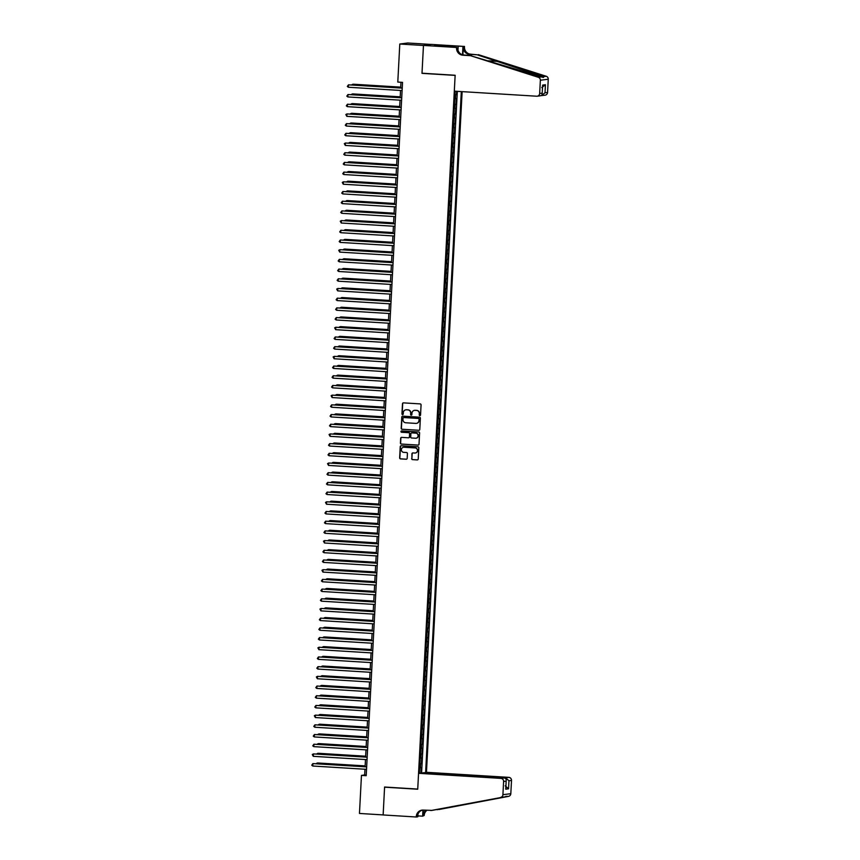 <?xml version="1.0" encoding="UTF-8"?>
<svg xmlns="http://www.w3.org/2000/svg" width="860" height="860" viewBox="0 0 860 860"><rect width="100%" height="100%" fill="white"/><g stroke="black" fill="none" stroke-linecap="round" stroke-linejoin="round"><path stroke-width="1.29" d="M419.852 415.649A0.666 0.656 -97.3 0 0 420.54 415.025L421.067 404.91A0.957 0.935 -97.3 0 0 420.185 403.899L403.458 402.867A0.957 0.935 -97.3 0 0 402.48 403.77L401.953 413.875A0.666 0.656 -97.3 0 0 402.684 414.584A0.666 0.656 -97.3 0 0 403.254 413.961L403.318 412.649A3.053 2.978 -97.3 0 1 406.457 409.79L407.855 409.876A3.053 2.978 -97.3 0 1 410.661 413.101L410.596 414.412A0.666 0.656 -97.3 0 0 411.327 415.111A0.666 0.656 -97.3 0 0 411.897 414.488L411.962 413.176A3.053 2.978 -97.3 0 1 415.1 410.317L416.487 410.403A3.053 2.978 -97.3 0 1 419.304 413.628L419.239 414.939A0.666 0.656 -97.3 0 0 419.852 415.649M420.067 415.616A0.666 0.656 -97.3 0 0 420.078 415.616A0.666 0.656 -97.3 0 1 419.454 414.918L419.239 414.939M402.781 414.552A0.666 0.656 -97.3 0 0 402.792 414.552A0.666 0.656 -97.3 0 1 402.168 413.853L401.953 413.875M406.017 409.79A3.053 2.978 -97.3 0 1 406.673 409.758L408.059 409.844A3.053 2.978 -97.3 0 1 410.876 413.069L410.811 414.38A0.666 0.656 -97.3 0 0 411.435 415.09M411.682 458.616A0.957 0.935 -97.3 0 0 412.563 459.627L417.25 459.917A0.957 0.935 -97.3 0 0 418.229 459.014L418.82 447.791A0.957 0.935 -97.3 0 0 417.938 446.781L401.212 445.749A0.957 0.935 -97.3 0 0 400.233 446.641L399.653 457.875A0.957 0.935 -97.3 0 0 400.523 458.885L406.2 459.229A0.957 0.935 -97.3 0 0 407.178 458.337L407.425 453.532A0.957 0.935 -97.3 0 0 406.543 452.521L403.738 452.349A2.548 2.483 -97.3 0 1 403.544 447.275A2.548 2.483 -97.3 0 1 404.006 447.254L415.014 447.931A2.548 2.483 -97.3 0 1 415.208 453.016A2.548 2.483 -97.3 0 1 414.746 453.026L412.908 452.919A0.957 0.935 -97.3 0 0 411.929 453.811L411.897 458.584A0.957 0.935 -97.3 0 0 412.779 459.595L417.465 459.885A0.957 0.935 -97.3 0 0 417.53 459.885M384.592 787.029L383.141 814.914L359.469 813.452L361.458 775.397L366.199 775.688L402.534 82.367L397.793 82.076L399.792 44.021L423.464 45.472L422.002 73.358L455.133 75.39L417.734 789.071L384.592 787.029M418.809 430.312A0.957 0.935 -97.3 0 0 419.787 429.419L420.368 418.186A0.957 0.935 -97.3 0 0 419.497 417.175L402.77 416.143A0.957 0.935 -97.3 0 0 401.792 417.046L401.201 428.269A0.957 0.935 -97.3 0 0 402.082 429.28L419.013 430.279A0.957 0.935 -97.3 0 0 419.078 430.29M419.594 432.988L419.013 444.222A0.957 0.935 -97.3 0 1 418.024 445.114L401.298 444.082A0.957 0.935 -97.3 0 1 400.427 443.072L400.674 438.267A0.957 0.935 -97.3 0 1 401.652 437.375L408.435 437.794A0.957 0.935 -97.3 0 0 409.414 436.891L409.586 433.709A0.957 0.935 -97.3 0 0 408.704 432.698L401.642 432.268A0.666 0.656 -97.3 0 1 401.588 430.935A0.666 0.656 -97.3 0 1 401.717 430.935L418.712 431.978A0.957 0.935 -97.3 0 1 419.594 432.988M420.895 773.011L421.174 767.647L420.4 767.743L420.594 763.874L419.873 763.895M419.884 763.68L421.378 763.766L421.679 757.95L420.906 758.047L421.11 754.177L420.389 754.198M420.4 753.983L421.884 754.07L422.195 748.254L421.411 748.351L421.615 744.47L420.895 744.502M420.906 744.287L422.4 744.373L422.701 738.557L421.916 738.654L422.12 734.773L421.4 734.805M421.411 734.591L422.905 734.676L423.206 728.861L422.432 728.957L422.636 725.077L421.905 725.109M421.927 724.894L423.41 724.98L423.711 719.164L422.937 719.261L423.142 715.38L422.421 715.413M422.432 715.197L423.915 715.284L424.227 709.468L423.442 709.564L423.647 705.684L422.926 705.716M422.937 705.501L424.431 705.587L424.733 699.771L423.948 699.868L424.152 695.987L423.432 696.019M423.442 695.804L424.937 695.89L425.238 690.075L424.464 690.171L424.668 686.291L423.948 686.323M423.958 686.097L425.442 686.194L425.754 680.378L424.969 680.475L425.173 676.594L424.453 676.626M424.464 676.401L425.947 676.497L426.259 670.682L425.474 670.779L425.678 666.898L424.958 666.93M424.969 666.704L426.463 666.801L426.764 660.985L425.99 661.082L426.184 657.201L425.463 657.233M425.474 657.008L426.969 657.104L427.269 651.289L426.495 651.385L426.7 647.505L425.979 647.537M425.99 647.311L427.474 647.408L427.785 641.592L427.001 641.689L427.205 637.808L426.485 637.841M426.495 637.615L427.99 637.712L428.291 631.896L427.506 631.992L427.71 628.112L426.99 628.144M427.001 627.918L428.495 628.015L428.796 622.199L428.022 622.296L428.226 618.415L427.506 618.437M427.517 618.222L429 618.318L429.301 612.503L428.527 612.6L428.731 608.719L428.011 608.74M428.022 608.525L429.505 608.622L429.817 602.806L429.033 602.903L429.237 599.022L428.517 599.044M428.527 598.829L430.021 598.925L430.322 593.11L429.538 593.207L429.742 589.326L429.022 589.347M429.033 589.132L430.527 589.229L430.828 583.413L430.054 583.51L430.258 579.629L429.538 579.651M429.548 579.436L431.032 579.533L431.344 573.717L430.559 573.813L430.763 569.933L430.043 569.954M430.054 569.739L431.537 569.836L431.849 564.02L431.064 564.117L431.269 560.236L430.548 560.258M430.559 560.043L432.053 560.139L432.354 554.313L431.58 554.42L431.774 550.54L431.053 550.561M431.064 550.346L432.558 550.443L432.86 544.616L432.085 544.724L432.29 540.843L431.569 540.865M431.58 540.65L433.064 540.746L433.375 534.92L432.591 535.027L432.795 531.147L432.075 531.168M432.085 530.953L433.58 531.05L433.881 525.223L433.096 525.331L433.3 521.45L432.58 521.472M432.591 521.257L434.085 521.354L434.386 515.527L433.612 515.635L433.816 511.754L433.096 511.775M433.107 511.56L434.59 511.657L434.891 505.831L434.117 505.938L434.321 502.057L433.601 502.079M433.612 501.864L435.096 501.96L435.407 496.134L434.623 496.241L434.827 492.361L434.106 492.382M434.117 492.167L435.612 492.264L435.912 486.438L435.128 486.545L435.332 482.664L434.612 482.686M434.623 482.471L436.117 482.557L436.418 476.741L435.644 476.848L435.848 472.968L435.128 472.989M435.138 472.774L436.622 472.86L436.934 467.044L436.149 467.152L436.353 463.271L435.633 463.293M435.644 463.078L437.127 463.164L437.439 457.348L436.654 457.456L436.858 453.575L436.138 453.596M436.149 453.381L437.643 453.467L437.944 447.651L437.17 447.759L437.364 443.878L436.644 443.9M436.654 443.685L438.148 443.771L438.45 437.955L437.675 438.062L437.88 434.182L437.16 434.203M437.17 433.988L438.654 434.074L438.965 428.258L438.181 428.366L438.385 424.485L437.665 424.507M437.675 424.292L439.17 424.378L439.471 418.562L438.686 418.659L438.89 414.789L438.17 414.81M438.181 414.595L439.675 414.681L439.976 408.865L439.202 408.962L439.406 405.092L438.686 405.114M438.697 404.899L440.18 404.985L440.481 399.169L439.707 399.266L439.911 395.396L439.191 395.417M439.202 395.202L440.685 395.288L440.997 389.472L440.212 389.569L440.417 385.699L439.696 385.721M439.707 385.506L441.202 385.592L441.502 379.776L440.718 379.873L440.922 376.003L440.202 376.024M440.212 375.809L441.707 375.895L442.008 370.079L441.234 370.176L441.438 366.306L440.718 366.328M440.728 366.113L442.212 366.199L442.524 360.383L441.739 360.48L441.943 356.61L441.223 356.631M441.234 356.416L442.717 356.502L443.029 350.687L442.244 350.783L442.448 346.913L441.728 346.935M441.739 346.72L443.233 346.806L443.534 340.99L442.76 341.087L442.954 337.206L442.233 337.238M442.244 337.023L443.738 337.109L444.039 331.293L443.265 331.39L443.47 327.51L442.75 327.542M442.76 327.327L444.244 327.413L444.555 321.597L443.771 321.694L443.975 317.813L443.255 317.845M443.265 317.63L444.76 317.716L445.061 311.9L444.276 311.997L444.48 308.116L443.76 308.149M443.771 307.934L445.265 308.02L445.566 302.204L444.792 302.301L444.996 298.42L444.276 298.452M444.287 298.237L445.77 298.323L446.071 292.507L445.297 292.604L445.502 288.723L444.781 288.756M444.792 288.53L446.275 288.627L446.587 282.811L445.802 282.908L446.007 279.027L445.286 279.059M445.297 278.833L446.791 278.93L447.092 273.114L446.308 273.211L446.512 269.33L445.792 269.363M445.802 269.137L447.297 269.234L447.598 263.418L446.824 263.515L447.028 259.634L446.308 259.666M446.318 259.44L447.802 259.537L448.114 253.721L447.329 253.818L447.533 249.938L446.813 249.97M446.824 249.744L448.307 249.841L448.619 244.025L447.834 244.122L448.038 240.241L447.318 240.273M447.329 240.048L448.823 240.144L449.124 234.328L448.35 234.425L448.544 230.544L447.823 230.577M447.834 230.351L449.329 230.448L449.629 224.632L448.856 224.729L449.06 220.848L448.339 220.869M448.35 220.654L449.834 220.751L450.145 214.935L449.361 215.032L449.565 211.151L448.845 211.173M448.856 210.958L450.35 211.055L450.651 205.239L449.866 205.336L450.07 201.455L449.35 201.476M449.361 201.261L450.855 201.358L451.156 195.542L450.382 195.639L450.586 191.758L449.866 191.78M449.877 191.565L451.36 191.662L451.661 185.846L450.887 185.943L451.091 182.062L450.371 182.083M450.382 181.869L451.865 181.965L452.177 176.15L451.392 176.246L451.597 172.365L450.877 172.387M450.887 172.172L452.381 172.269L452.683 166.453L451.898 166.55L452.102 162.669L451.382 162.69M451.392 162.475L452.887 162.572L453.188 156.746L452.414 156.853L452.618 152.972L451.898 152.994M451.909 152.779L453.392 152.876L453.704 147.049L452.919 147.157L453.123 143.276L452.403 143.298M452.414 143.082L453.897 143.179L454.209 137.353L453.424 137.46L453.628 133.579L452.908 133.601M452.919 133.386L454.413 133.483L454.714 127.656L453.94 127.764L454.134 123.883L453.413 123.904M453.424 123.689L454.918 123.786L455.219 117.96L454.445 118.067L454.65 114.186L453.929 114.208M453.94 113.993L455.424 114.09L455.736 108.263L454.951 108.371L455.155 104.49L454.435 104.511M454.445 104.296L455.94 104.393L456.241 98.567L454.736 98.696M423.249 773L426.452 772.301L462.132 91.633M425.625 772.409L461.304 91.579M455.133 91.203L419.39 773.204M454.951 94.6L456.445 94.697L454.94 94.815M455.94 104.393L455.155 104.49M455.424 114.09L454.65 114.186M454.918 123.786L454.134 123.883M454.413 133.483L453.628 133.579M453.897 143.179L453.123 143.276M453.392 152.876L452.618 152.972M452.887 162.572L452.102 162.669M452.381 172.269L451.597 172.365M451.865 181.965L451.091 182.062M451.36 191.662L450.586 191.758M450.855 201.358L450.07 201.455M450.35 211.055L449.565 211.151M449.834 220.751L449.06 220.848M449.329 230.448L448.544 230.544M448.823 240.144L448.038 240.241M448.307 249.841L447.533 249.938M447.802 259.537L447.028 259.634M447.297 269.234L446.512 269.33M446.791 278.93L446.007 279.027M446.275 288.627L445.502 288.723M445.77 298.323L444.996 298.42M445.265 308.02L444.48 308.116M444.76 317.716L443.975 317.813M444.244 327.413L443.47 327.51M443.738 337.109L442.954 337.206M443.233 346.806L442.448 346.913M442.717 356.502L441.943 356.61M442.212 366.199L441.438 366.306M441.707 375.895L440.922 376.003M441.202 385.592L440.417 385.699M440.685 395.288L439.911 395.396M440.18 404.985L439.406 405.092M439.675 414.681L438.89 414.789M439.17 424.378L438.385 424.485M438.654 434.074L437.88 434.182M438.148 443.771L437.364 443.878M437.643 453.467L436.858 453.575M437.127 463.164L436.353 463.271M436.622 472.86L435.848 472.968M436.117 482.557L435.332 482.664M435.612 492.264L434.827 492.361M435.096 501.96L434.321 502.057M434.59 511.657L433.816 511.754M434.085 521.354L433.3 521.45M433.58 531.05L432.795 531.147M433.064 540.746L432.29 540.843M432.558 550.443L431.774 550.54M432.053 560.139L431.269 560.236M431.537 569.836L430.763 569.933M431.032 579.533L430.258 579.629M430.527 589.229L429.742 589.326M430.021 598.925L429.237 599.022M429.505 608.622L428.731 608.719M429 618.318L428.226 618.415M428.495 628.015L427.71 628.112M427.99 637.712L427.205 637.808M427.474 647.408L426.7 647.505M426.969 657.104L426.184 657.201M426.463 666.801L425.678 666.898M425.947 676.497L425.173 676.594M425.442 686.194L424.668 686.291M424.937 695.89L424.152 695.987M424.431 705.587L423.647 705.684M423.915 715.284L423.142 715.38M423.41 724.98L422.636 725.077M422.905 734.676L422.12 734.773M422.4 744.373L421.615 744.47M421.884 754.07L421.11 754.177M421.378 763.766L420.594 763.874M421.604 772.925L457.327 91.332M456.445 94.697L456.617 91.289M431.107 44.441L407.694 43L399.792 44.021M364.962 769.238L364.661 774.978L361.458 775.397M400.964 82.27L400.674 87.935M400.545 90.461L400.169 97.631M400.029 100.158L399.653 107.328M399.524 109.854L399.147 117.024M399.019 119.551L398.642 126.721M398.502 129.247L398.126 136.417M397.997 138.944L397.621 146.114M397.492 148.64L397.116 155.81M396.987 158.337L396.611 165.518M396.471 168.033L396.094 175.214M395.965 177.73L395.589 184.911M395.46 187.426L395.084 194.607M394.955 197.133L394.579 204.304M394.439 206.83L394.063 214M393.934 216.526L393.558 223.697M393.428 226.223L393.052 233.393M392.912 235.919L392.536 243.09M392.407 245.616L392.031 252.786M391.902 255.312L391.526 262.483M391.397 265.009L391.02 272.179M390.881 274.705L390.504 281.876M390.375 284.402L389.999 291.572M389.87 294.098L389.494 301.269M389.365 303.795L388.989 310.965M388.849 313.491L388.473 320.662M388.344 323.188L387.967 330.358M387.838 332.885L387.462 340.055M387.322 342.581L386.946 349.751M386.817 352.277L386.441 359.448M386.312 361.974L385.936 369.144M385.807 371.671L385.43 378.841M385.291 381.367L384.914 388.537M384.785 391.063L384.409 398.234M384.28 400.76L383.904 407.93M383.775 410.456L383.399 417.627M383.259 420.153L382.883 427.323M382.754 429.849L382.377 437.02M382.248 439.546L381.872 446.716M381.733 449.242L381.356 456.413M381.227 458.939L380.851 466.109M380.722 468.635L380.346 475.806M380.217 478.332L379.84 485.502M379.701 488.029L379.325 495.199M379.195 497.725L378.819 504.895M378.69 507.421L378.314 514.592M378.185 517.118L377.809 524.288M377.669 526.814L377.293 533.985M377.164 536.511L376.787 543.681M376.659 546.207L376.282 553.378M376.142 555.904L375.766 563.085M375.637 565.601L375.261 572.782M375.132 575.297L374.756 582.478M374.627 584.993L374.25 592.174M374.111 594.701L373.735 601.871M373.606 604.397L373.229 611.567M373.1 614.094L372.724 621.264M372.595 623.79L372.219 630.961M372.079 633.487L371.703 640.657M371.574 643.183L371.197 650.353M371.068 652.88L370.692 660.05M370.552 662.576L370.176 669.746M370.047 672.273L369.671 679.443M369.542 681.969L369.166 689.139M369.037 691.666L368.66 698.836M368.521 701.362L368.144 708.533M368.015 711.059L367.639 718.229M367.51 720.755L367.134 727.925M366.994 730.452L366.629 737.622M366.489 740.148L366.113 747.318M365.984 749.845L365.608 757.015M365.478 759.541L365.102 766.712M366.231 775.075L364.661 774.978M454.231 108.392L454.951 108.371M453.725 118.089L454.445 118.067M453.22 127.785L453.94 127.764M452.704 137.482L453.424 137.46M452.199 147.178L452.919 147.157M451.693 156.875L452.414 156.853M451.177 166.571L451.898 166.55M450.672 176.268L451.392 176.246M450.167 185.964L450.887 185.943M449.662 195.661L450.382 195.639M449.146 205.357L449.866 205.336M448.64 215.054L449.361 215.032M448.135 224.75L448.856 224.729M447.63 234.447L448.35 234.425M447.114 244.143L447.834 244.122M446.609 253.84L447.329 253.818M446.103 263.536L446.824 263.515M445.587 273.233L446.308 273.211M445.082 282.929L445.802 282.908M444.577 292.626L445.297 292.604M444.072 302.322L444.792 302.301M443.556 312.029L444.276 311.997M443.05 321.726L443.771 321.694M442.545 331.423L443.265 331.39M442.04 341.119L442.76 341.087M441.524 350.815L442.244 350.783M441.019 360.512L441.739 360.48M440.513 370.208L441.234 370.176M439.998 379.905L440.718 379.873M439.492 389.601L440.212 389.569M438.987 399.298L439.707 399.266M438.482 408.994L439.202 408.962M437.966 418.691L438.686 418.659M437.46 428.387L438.181 428.366M436.955 438.084L437.675 438.062M436.45 447.781L437.17 447.759M435.934 457.477L436.654 457.456M435.429 467.173L436.149 467.152M434.923 476.87L435.644 476.848M434.408 486.566L435.128 486.545M433.902 496.263L434.623 496.241M433.397 505.959L434.117 505.938M432.892 515.656L433.612 515.635M432.376 525.352L433.096 525.331M431.87 535.049L432.591 535.027M431.365 544.745L432.085 544.724M430.86 554.442L431.58 554.42M430.344 564.138L431.064 564.117M429.839 573.835L430.559 573.813M429.333 583.532L430.054 583.51M428.817 593.228L429.538 593.207M428.312 602.924L429.033 602.903M427.807 612.621L428.527 612.6M427.302 622.317L428.022 622.296M426.786 632.014L427.506 631.992M426.281 641.711L427.001 641.689M425.775 651.407L426.495 651.385M425.27 661.103L425.99 661.082M424.754 670.8L425.474 670.779M424.249 680.496L424.969 680.475M423.743 690.193L424.464 690.171M423.227 699.889L423.948 699.868M422.722 709.597L423.442 709.564M422.217 719.293L422.937 719.261M421.712 728.99L422.432 728.957M421.196 738.686L421.916 738.654M420.69 748.383L421.411 748.351M420.185 758.079L420.906 758.047M419.669 767.776L420.4 767.743M422.002 73.358L422.765 73.251M419.454 414.918L419.519 413.606A3.053 2.978 -97.3 0 0 416.702 410.381L416.487 410.403M414.66 410.327A3.053 2.978 -97.3 0 1 415.315 410.295L416.702 410.381M403.394 402.867A0.957 0.935 -97.3 0 0 402.695 403.738L402.168 413.853M402.706 416.143A0.957 0.935 -97.3 0 0 401.996 417.014L401.416 428.248A0.957 0.935 -97.3 0 0 402.297 429.258L419.013 430.279M419.013 419.153A0.666 0.656 -97.3 0 0 418.401 418.444L403.716 417.541A0.666 0.656 -97.3 0 0 403.039 418.175L402.964 419.551A3.053 2.978 -97.3 0 0 405.78 422.776L415.81 423.399A3.053 2.978 -97.3 0 0 418.949 420.529L419.228 419.121A0.666 0.656 -97.3 0 0 418.616 418.422L418.401 418.444M403.931 417.519L403.716 417.541A0.666 0.656 -97.3 0 1 403.931 417.519L418.616 418.422M416.466 423.367A3.053 2.978 -97.3 0 0 419.153 420.508L418.949 420.529M419.228 419.121L419.153 420.508M401.588 437.375A0.957 0.935 -97.3 0 0 400.889 438.245L400.642 443.05A0.957 0.935 -97.3 0 0 401.512 444.061L418.239 445.082A0.957 0.935 -97.3 0 0 418.304 445.082M408.715 437.762A0.957 0.935 -97.3 0 0 409.629 436.869L409.801 433.676A0.957 0.935 -97.3 0 0 408.919 432.666L401.642 432.268M401.695 430.935A0.666 0.656 -97.3 0 0 401.856 432.236M415.477 438.224A2.548 2.483 -97.3 0 0 418.1 435.59A2.548 2.483 -97.3 0 0 415.745 433.128L411.865 432.892A0.957 0.935 -97.3 0 0 410.887 433.784L410.714 436.977A0.957 0.935 -97.3 0 0 411.596 437.987L415.477 438.224M416.046 438.191A2.548 2.483 -97.3 0 0 415.96 433.107L415.745 433.128M411.8 432.892A0.957 0.935 -97.3 0 1 412.08 432.87L415.96 433.107M412.843 452.908A0.957 0.935 -97.3 0 0 412.144 453.779L411.897 458.584M415.315 452.994A2.548 2.483 -97.3 0 0 415.229 447.909L415.014 447.931M403.652 447.264A2.548 2.483 -97.3 0 1 404.221 447.232L415.229 447.909M401.147 445.749A0.957 0.935 -97.3 0 0 400.448 446.619L399.857 457.842A0.957 0.935 -97.3 0 0 400.738 458.853L406.404 459.208A0.957 0.935 -97.3 0 0 406.468 459.208M400.717 87.129L353.277 84.205L352.707 84.989M400.706 87.225L352.75 84.28L351.632 84.903M402.233 88.032L348.472 84.828L402.233 88.139M348.343 87.247L347.311 86.43L348.472 84.828L348.343 87.247L402.104 90.558M470.409 55.663L541.467 76.884C543.541 77.647 544.09 77.583 543.122 76.669L477.149 54.793L469.571 54.33A6.805 6.633 82.7 0 1 463.303 47.128L464.497 46.451L431.365 44.408L423.464 45.429L422.002 73.207L455.144 75.25L454.306 91.149L536.672 96.212A2.913 2.838 -97.3 0 0 539.661 93.482L540.36 80.249A2.913 2.838 -97.3 0 0 538.349 77.293L470.409 55.663L462.841 55.191A6.805 6.633 82.7 0 1 456.574 47.999L456.596 47.461L423.464 45.429M477.149 54.793L470.742 54.18A6.805 6.633 82.7 0 1 464.475 46.977M456.574 47.999L457.735 47.848A6.805 6.633 82.7 0 0 464.013 55.04L471.581 55.513M539.661 93.482L542.219 93.159L542.638 85.108L545.433 84.742L545.014 92.794L547.562 92.461L548.261 79.228L540.36 80.249M543.251 77.421L543.122 76.669L546.25 76.271L478.31 54.642M456.596 47.461L437.278 45.978M438.514 46.053L438.557 45.215L434.44 45.741L437.278 45.913M438.557 45.215L464.497 46.451M458.143 47.268L457.993 50.127M462.895 54.879L463.303 47.128M462.519 54.771L462.949 46.644M546.25 76.271A2.913 2.838 82.7 0 1 548.261 79.228M547.562 92.461A2.913 2.838 82.7 0 1 545.1 95.181L541.381 95.61L545.014 92.794M441.739 45.343L441.696 46.257M441.363 46.236L441.406 45.386M539.865 95.804C541.542 95.729 542.327 94.847 542.219 93.159L542.574 86.29M542.638 85.108L542.671 85.72M545.433 84.742L541.8 87.559M418.562 773.312L500.918 778.386L504.111 777.977L421.744 772.904L418.562 773.312L417.723 789.222L384.592 787.179L383.13 814.957L416.272 817L417.82 816.796L417.96 814.087M426.452 772.301L508.819 777.365A2.913 2.838 82.7 0 1 511.506 780.45L510.818 793.683A2.913 2.838 82.7 0 1 508.507 796.382L438.75 809.539L505.379 796.779L432.021 810.399L423.281 810.088A6.805 6.633 -97.3 0 0 416.294 816.462L416.272 817M436.256 809.604L437.579 809.69M511.506 780.45L508.959 780.783L508.539 788.824L505.734 789.19L506.164 781.138L503.605 781.471L502.917 794.704L510.818 793.683M503.734 796.994L430.849 810.55M426.947 810.313A6.805 6.633 -97.3 0 0 424.195 815.452L422.625 816.183L422.937 810.077M417.863 815.893L422.625 816.183M385.355 787.083L384.592 787.179M423.27 772.71L505.626 777.773L508.819 777.365M426.076 810.26A6.805 6.633 -97.3 0 0 423.023 815.602L423.313 810.088M500.606 797.392A2.913 2.838 -97.3 0 0 502.917 794.704M503.605 781.471A2.913 2.838 -97.3 0 0 500.918 778.386M508.507 796.382L505.809 796.382M422.636 810.077A6.805 6.633 -97.3 0 0 417.465 816.312L416.294 816.462M508.959 780.783L505.626 777.773L505.583 778.601M508.539 788.824L505.207 785.825M505.734 789.19L505.809 787.9M504.111 777.977C505.777 778.268 506.454 779.321 506.164 781.138L505.841 788.534M400.212 96.825L352.772 93.901L352.202 94.686M400.201 96.922L352.235 93.977L351.127 94.6M399.696 106.522L352.267 103.598L351.697 104.382M399.696 106.618L351.729 103.673L350.622 104.307M399.19 116.218L351.751 113.294L351.181 114.079M399.18 116.315L351.224 113.369L350.117 114.004M398.685 125.915L351.245 122.991L350.676 123.775M398.675 126.011L350.708 123.066L349.601 123.711M401.727 97.728L347.967 94.525L401.717 97.836M347.838 96.944L346.806 96.126L347.967 94.525L347.838 96.944L401.598 100.255M401.222 107.425L347.462 104.221L401.212 107.532M347.332 106.651L346.3 105.823L347.462 104.221L347.332 106.651L401.082 109.951M400.706 117.121L346.945 113.918L400.706 117.229M346.827 116.347L345.838 114.552L346.945 113.918L346.827 116.347L400.577 119.647M400.201 126.818L346.44 123.614L400.201 126.925M346.311 126.044L345.279 125.216L346.44 123.614L346.311 126.044L400.072 129.344M398.169 135.611L350.74 132.687L350.171 133.472M398.169 135.708L350.203 132.762L349.096 133.397M399.696 136.514L345.935 133.311L399.685 136.622M345.806 135.74L344.774 134.912L345.935 133.311L345.806 135.74L399.556 139.041M397.664 145.308L350.235 142.394L349.654 143.168M397.664 145.404L349.697 142.459L348.59 143.093M399.19 146.211L345.43 143.007L399.18 146.318M345.301 145.437L344.312 143.642L345.43 143.007L345.301 145.437L399.051 148.737M397.159 155.004L349.719 152.091L349.149 152.865M397.148 155.112L349.192 152.155L348.074 152.79M398.675 155.907L344.914 152.704L398.675 156.015M344.796 155.133L343.753 154.305L344.914 152.704L344.796 155.133L398.546 158.433M396.654 164.701L349.214 161.787L348.644 162.561M396.643 164.808L348.676 161.852L347.569 162.486M398.169 165.604L344.409 162.4L398.159 165.711M344.279 164.83L343.248 164.002L344.409 162.4L344.279 164.83L398.04 168.13M396.137 174.397L348.708 171.484L348.139 172.258M396.137 174.505L348.171 171.549L347.064 172.194M397.664 175.3L343.903 172.097L397.653 175.408M343.774 174.526L342.742 173.698L343.903 172.097L343.774 174.526L397.524 177.826M395.632 184.094L348.192 181.18L347.623 181.954M395.632 184.201L347.666 181.245L346.558 181.879M397.148 184.997L343.398 181.793L397.148 185.104M343.269 184.223L342.28 182.427L343.398 181.793L343.269 184.223L397.019 187.523M395.127 193.79L347.687 190.877L347.117 191.651M395.116 193.898L347.16 190.941L346.042 191.576M396.643 194.704L342.882 191.49L396.643 194.801M342.753 193.919L341.721 193.091L342.882 191.49L342.753 193.919L396.514 197.22M394.622 203.487L347.182 200.573L346.612 201.347M394.611 203.594L346.644 200.638L345.537 201.272M396.137 204.4L342.377 201.186L396.127 204.497M342.248 203.616L341.216 202.788L342.377 201.186L342.248 203.616L396.008 206.916M394.106 213.183L346.677 210.27L346.107 211.044M394.106 213.291L346.139 210.334L345.032 210.969M395.632 214.097L341.871 210.883L395.621 214.194M341.742 213.312L340.71 212.484L341.871 210.883L341.742 213.312L395.492 216.623M393.6 222.88L346.161 219.966L345.591 220.74M393.59 222.987L345.634 220.031L344.527 220.676M395.116 223.793L341.356 220.579L395.116 223.89M341.237 223.009L340.248 221.213L341.356 220.579L341.237 223.009L394.987 226.32M393.095 232.576L345.656 229.663L345.086 230.437M393.084 232.684L345.118 229.727L344.011 230.362M394.611 233.49L340.85 230.276L394.611 233.587M340.721 232.705L339.689 231.877L340.85 230.276L340.721 232.705L394.482 236.016M392.579 242.273L345.15 239.359L344.581 240.133M392.579 242.38L344.613 239.424L343.505 240.058M394.106 243.186L340.345 239.972L394.095 243.283M340.216 242.402L339.184 241.574L340.345 239.972L340.216 242.402L393.966 245.713M392.074 251.969L344.645 249.056L344.065 249.83M392.074 252.077L344.108 249.12L343 249.755M393.6 252.883L339.84 249.669L393.59 252.98M339.711 252.098L338.722 250.303L339.84 249.669L339.711 252.098L393.461 255.409M391.569 261.666L344.129 258.752L343.559 259.526M391.558 261.773L343.602 258.817L342.484 259.451M393.084 262.579L339.324 259.365L393.084 262.676M339.206 261.795L338.163 260.967L339.324 259.365L339.206 261.795L392.956 265.106M391.063 271.362L343.624 268.449L343.054 269.223M391.053 271.47L343.086 268.513L341.979 269.159M392.579 272.276L338.818 269.062L392.568 272.373M338.69 271.491L337.658 270.663L338.818 269.062L338.69 271.491L392.45 274.802M390.548 281.059L343.118 278.145L342.549 278.919M390.548 281.166L342.581 278.21L341.474 278.844M392.074 281.973L338.313 278.758L392.063 282.069M338.184 281.188L337.152 280.36L338.313 278.758L338.184 281.188L391.934 284.499M390.042 290.755L342.602 287.842L342.033 288.616M390.042 290.863L342.076 287.906L340.969 288.541M391.558 291.669L337.808 288.455L391.558 291.766M337.679 290.884L336.69 289.089L337.808 288.455L337.679 290.884L391.429 294.195M389.537 300.452L342.097 297.538L341.527 298.312M389.526 300.559L341.57 297.603L340.452 298.237M391.053 301.365L337.292 298.151L391.053 301.462M337.163 300.581L336.131 299.753L337.292 298.151L337.163 300.581L390.924 303.892M389.032 310.148L341.592 307.235L341.022 308.009M389.021 310.256L341.054 307.3L339.947 307.934M390.548 311.062L336.787 307.858L390.537 311.159M336.658 310.277L335.626 309.45L336.787 307.858L336.658 310.277L390.418 313.588M388.516 319.845L341.087 316.931L340.517 317.706M388.516 319.952L340.549 316.996L339.442 317.641M390.042 320.758L336.281 317.555L390.031 320.855M336.152 319.974L335.12 319.146L336.281 317.555L336.152 319.974L389.902 323.285M388.01 329.552L340.571 326.628L340.001 327.402M388 329.649L340.044 326.692L338.937 327.327M389.526 330.455L335.765 327.252L389.526 330.552M335.647 329.67L334.658 327.875L335.765 327.252L335.647 329.67L389.397 332.981M387.505 339.248L340.065 336.325L339.496 337.098M387.494 339.345L339.528 336.389L338.421 337.023M389.021 340.151L335.26 336.948L389.021 340.248M335.131 339.367L334.099 338.539L335.26 336.948L335.131 339.367L388.892 342.678M386.989 348.945L339.56 346.021L338.99 346.795M386.989 349.042L339.023 346.085L337.915 346.72M388.516 349.848L334.755 346.644L388.505 349.945M334.626 349.063L333.594 348.246L334.755 346.644L334.626 349.063L388.376 352.374M386.484 358.642L339.055 355.717L338.474 356.491M386.484 358.738L338.517 355.782L337.41 356.416M388.01 359.544L334.25 356.341L388 359.641M334.121 358.76L333.132 356.964L334.25 356.341L334.121 358.76L387.871 362.071M385.979 368.338L338.539 365.414L337.969 366.188M385.968 368.435L338.012 365.478L336.894 366.123M387.494 369.241L333.734 366.037L387.494 369.338M333.615 368.456L332.573 367.639L333.734 366.037L333.615 368.456L387.365 371.767M385.473 378.035L338.034 375.111L337.464 375.885M385.463 378.131L337.496 375.175L336.389 375.809M386.989 378.938L333.228 375.734L386.978 379.034M333.099 378.153L332.067 377.336L333.228 375.734L333.099 378.153L386.86 381.464M384.957 387.731L337.529 384.807L336.959 385.581M384.957 387.828L336.991 384.882L335.884 385.506M386.484 388.634L332.723 385.43L386.473 388.731M332.594 387.849L331.562 387.032L332.723 385.43L332.594 387.849L386.344 391.16M384.452 397.427L337.012 394.504L336.443 395.288M384.452 397.524L336.486 394.579L335.379 395.202M385.968 398.331L332.218 395.127L385.968 398.427M332.089 397.546L331.1 395.75L332.218 395.127L332.089 397.546L385.839 400.857M383.947 407.124L336.507 404.2L335.938 404.985M383.936 407.221L335.981 404.275L334.863 404.899M385.463 408.027L331.702 404.823L385.463 408.124M331.573 407.242L330.541 406.425L331.702 404.823L331.573 407.242L385.334 410.553M383.442 416.82L336.002 413.896L335.432 414.681M383.431 416.917L335.464 413.972L334.357 414.606M384.957 417.723L331.197 414.52L384.947 417.831M331.068 416.939L330.036 416.122L331.197 414.52L331.068 416.939L384.829 420.25M382.926 426.517L335.497 423.593L334.927 424.378M382.926 426.614L334.959 423.668L333.852 424.292M384.452 427.42L330.692 424.216L384.441 427.527M330.562 426.635L329.531 425.818L330.692 424.216L330.562 426.635L384.312 429.946M382.421 436.213L334.981 433.289L334.411 434.074M382.41 436.31L334.454 433.365L333.347 433.988M383.936 437.116L330.175 433.913L383.936 437.224M330.057 436.332L329.068 434.547L330.175 433.913L330.057 436.332L383.807 439.643M381.915 445.91L334.475 442.986L333.906 443.771M381.904 446.007L333.938 443.061L332.831 443.685M383.431 446.813L329.67 443.61L383.431 446.921M329.541 446.028L328.509 445.211L329.67 443.61L329.541 446.028L383.302 449.339M381.399 455.606L333.97 452.683L333.4 453.467M381.399 455.703L333.433 452.758L332.325 453.381M382.926 456.51L329.165 453.306L382.915 456.617M329.036 455.725L328.004 454.908L329.165 453.306L329.036 455.725L382.786 459.036M380.894 465.303L333.465 462.379L332.885 463.164M380.894 465.4L332.927 462.454L331.82 463.099M382.421 466.206L328.66 463.002L382.41 466.313M328.531 465.421L327.542 463.637L328.66 463.002L328.531 465.421L382.281 468.732M380.389 475L332.949 472.075L332.379 472.86M380.378 475.096L332.422 472.151L331.304 472.774M381.904 475.902L328.144 472.699L381.904 476.01M328.025 475.118L326.983 474.301L328.144 472.699L328.025 475.118L381.775 478.429M379.883 484.696L332.444 481.772L331.874 482.557M379.873 484.793L331.906 481.847L330.799 482.492M381.399 485.599L327.638 482.395L381.388 485.706M327.51 484.814L326.477 483.997L327.638 482.395L327.51 484.814L381.27 488.125M379.367 494.392L331.938 491.469L331.369 492.253M379.367 494.489L331.401 491.544L330.294 492.167M380.894 495.296L327.133 492.092L380.883 495.403M327.004 494.511L325.972 493.694L327.133 492.092L327.004 494.511L380.754 497.822M378.862 504.089L331.423 501.165L330.853 501.95M378.862 504.186L330.896 501.24L329.788 501.875M380.378 504.992L326.628 501.788L380.378 505.099M326.499 504.218L325.51 502.423L326.628 501.788L326.499 504.218L380.249 507.518M378.357 513.785L330.917 510.862L330.348 511.646M378.346 513.882L330.39 510.937L329.272 511.571M379.873 514.688L326.112 511.485L379.873 514.796M325.983 513.914L324.951 513.087L326.112 511.485L325.983 513.914L379.744 517.215M377.841 523.482L330.412 520.558L329.842 521.343M377.841 523.579L329.875 520.633L328.767 521.267M379.367 524.385L325.607 521.181L379.357 524.492M325.478 523.611L324.446 522.783L325.607 521.181L325.478 523.611L379.238 526.911M377.336 533.178L329.907 530.255L329.337 531.039M377.336 533.275L329.369 530.33L328.262 530.975M378.862 534.082L325.101 530.878L378.851 534.189M324.973 533.308L323.94 532.48L325.101 530.878L324.973 533.308L378.722 536.608M376.831 542.875L329.391 539.962L328.821 540.736M376.82 542.972L328.864 540.026L327.757 540.66M378.346 543.778L324.585 540.574L378.346 543.885M324.467 543.004L323.478 541.209L324.585 540.574L324.467 543.004L378.217 546.304M376.325 552.571L328.885 549.658L328.316 550.432M376.315 552.679L328.348 549.723L327.241 550.357M377.841 553.475L324.08 550.271L377.841 553.582M323.951 552.7L322.919 551.873L324.08 550.271L323.951 552.7L377.712 556.001M375.809 562.268L328.38 559.355L327.81 560.129M375.809 562.375L327.843 559.419L326.736 560.053M377.336 563.171L323.575 559.967L377.325 563.279M323.446 562.397L322.414 561.569L323.575 559.967L323.446 562.397L377.196 565.697M375.304 571.964L327.875 569.051L327.294 569.825M375.304 572.072L327.337 569.116L326.23 569.75M376.831 572.867L323.07 569.664L376.82 572.975M322.941 572.093L321.952 570.298L323.07 569.664L322.941 572.093L376.691 575.394M374.799 581.661L327.359 578.748L326.789 579.522M374.788 581.768L326.832 578.812L325.714 579.457M376.315 582.564L322.554 579.361L376.315 582.671M322.435 581.79L321.393 580.962L322.554 579.361L322.435 581.79L376.185 585.09M374.293 591.357L326.854 588.444L326.284 589.218M374.283 591.465L326.316 588.509L325.209 589.143M375.809 592.271L322.048 589.057L375.798 592.368M321.919 591.486L320.887 590.659L322.048 589.057L321.919 591.486L375.68 594.787M373.777 601.054L326.348 598.141L325.779 598.915M373.777 601.162L325.811 598.205L324.704 598.839M375.304 601.968L321.543 598.754L375.293 602.064M321.414 601.183L320.382 600.355L321.543 598.754L321.414 601.183L375.164 604.483M373.272 610.75L325.833 607.837L325.263 608.611M373.272 610.858L325.306 607.902L324.198 608.536M374.788 611.664L321.038 608.45L374.788 611.761M320.909 610.88L319.92 609.084L321.038 608.45L320.909 610.88L374.659 614.18M372.767 620.447L325.327 617.534L324.757 618.308M372.756 620.554L324.8 617.598L323.683 618.232M374.283 621.361L320.522 618.146L374.283 621.457M320.393 620.576L319.361 619.748L320.522 618.146L320.393 620.576L374.154 623.887M372.251 630.143L324.822 627.23L324.252 628.004M372.251 630.251L324.285 627.295L323.177 627.94M373.777 631.057L320.017 627.843L373.767 631.154M319.888 630.272L318.856 629.445L320.017 627.843L319.888 630.272L373.648 633.583M371.746 639.84L324.317 636.927L323.747 637.701M371.746 639.947L323.779 636.991L322.672 637.625M373.272 640.754L319.512 637.539L373.262 640.851M319.382 639.969L318.35 639.141L319.512 637.539L319.382 639.969L373.132 643.28M371.24 649.537L323.801 646.623L323.231 647.397M371.23 649.644L323.274 646.688L322.167 647.322M372.756 650.45L318.995 647.236L372.756 650.547M318.877 649.665L317.888 647.87L318.995 647.236L318.877 649.665L372.627 652.976M370.735 659.233L323.296 656.32L322.726 657.094M370.724 659.341L322.758 656.384L321.651 657.018M372.251 660.147L318.49 656.933L372.251 660.243M318.361 659.362L317.329 658.534L318.49 656.933L318.361 659.362L372.122 662.673M370.219 668.929L322.79 666.016L322.221 666.79M370.219 669.037L322.253 666.081L321.145 666.715M371.746 669.843L317.985 666.629L371.735 669.94M317.856 669.058L316.824 668.231L317.985 666.629L317.856 669.058L371.606 672.37M369.714 678.626L322.285 675.713L321.704 676.487M369.714 678.733L321.748 675.777L320.64 676.422M371.24 679.54L317.48 676.325L371.23 679.636M317.351 678.755L316.362 676.96L317.48 676.325L317.351 678.755L371.101 682.066M369.209 688.322L321.769 685.409L321.199 686.183M369.198 688.43L321.242 685.474L320.124 686.108M370.724 689.236L316.964 686.022L370.724 689.333M316.835 688.451L315.803 687.624L316.964 686.022L316.835 688.451L370.596 691.762M368.704 698.019L321.264 695.106L320.694 695.88M368.693 698.126L320.726 695.17L319.619 695.804M370.219 698.933L316.458 695.718L370.208 699.029M316.329 698.148L315.298 697.32L316.458 695.718L316.329 698.148L370.09 701.459M368.188 707.716L320.758 704.802L320.189 705.576M368.188 707.823L320.221 704.867L319.114 705.501M369.714 708.629L315.953 705.426L369.703 708.726M315.824 707.845L314.792 707.017L315.953 705.426L315.824 707.845L369.574 711.155M367.682 717.412L320.242 714.499L319.673 715.273M367.682 717.519L319.716 714.563L318.608 715.197M367.177 727.119L319.737 724.195L319.167 724.969M367.166 727.216L319.21 724.26L318.092 724.905M366.661 736.816L319.232 733.892L318.662 734.666M366.661 736.913L318.694 733.956L317.587 734.591M366.156 746.512L318.727 743.588L318.157 744.362M366.156 746.609L318.189 743.653L317.082 744.287M365.65 756.209L318.211 753.285L317.641 754.059M365.64 756.305L317.684 753.349L316.577 753.983M369.198 718.326L315.437 715.122L369.198 718.422M315.319 717.541L314.33 715.746L315.437 715.122L315.319 717.541L369.069 720.852M368.693 728.022L314.932 724.819L368.693 728.119M314.803 727.237L313.771 726.41L314.932 724.819L314.803 727.237L368.564 730.548M368.188 737.719L314.427 734.515L368.177 737.816M314.298 736.934L313.266 736.106L314.427 734.515L314.298 736.934L368.058 740.245M367.682 747.415L313.921 744.212L367.671 747.512M313.792 746.63L312.76 745.813L313.921 744.212L313.792 746.63L367.542 749.942M367.166 757.112L313.406 753.908L367.166 757.208M313.287 756.327L312.298 754.532L313.406 753.908L313.287 756.327L367.037 759.638M365.145 765.905L317.706 762.981L317.136 763.755M365.135 766.002L317.168 763.046L316.061 763.68M366.661 766.808L312.9 763.605L366.661 766.905M312.771 766.024L311.739 765.207L312.9 763.605L312.771 766.024L366.532 769.334M455.456 98.674L455.66 94.794M469.571 54.33L470.742 54.18M464.013 55.04L462.841 55.191M538.349 77.293L541.467 76.884M497.972 61.425L488.286 60.823M423.023 815.602L424.195 815.452M458.971 805.648L457.649 805.573M537.199 96.202L540.381 95.793"/></g></svg>
